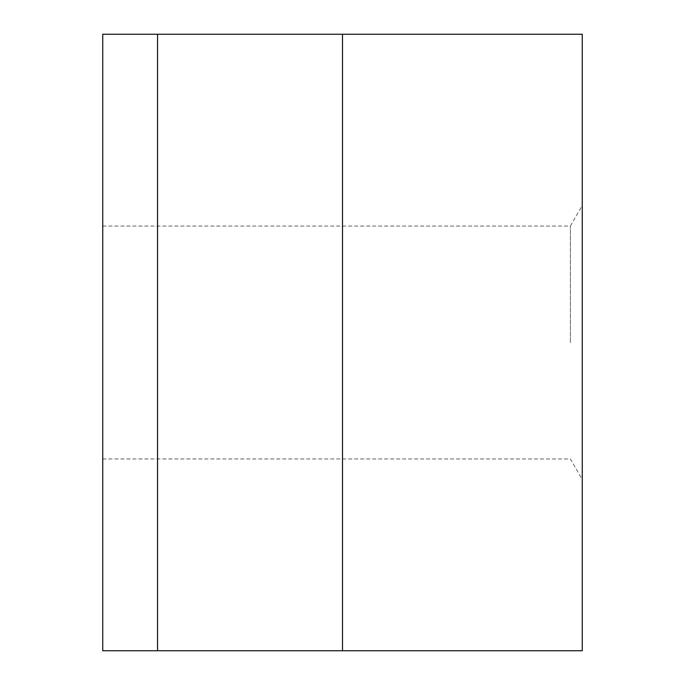 <?xml version="1.0" encoding="UTF-8"?>
<svg xmlns="http://www.w3.org/2000/svg" width="685" height="685" viewBox="0 0 685 685"><rect width="100%" height="100%" fill="white"/><g stroke="black" fill="none" stroke-linecap="round" stroke-linejoin="round"><path stroke-width="0.51" stroke-dasharray="3.42 2.57" d="M570.382 342.5L570.382 226.05L570.382 342.5M102.75 342.5L102.75 226.05L102.75 342.5M582.25 342.5L582.25 205.5L582.25 342.5M157.55 650.75L102.75 650.75L102.75 34.25L582.25 34.25L582.25 650.75L157.55 650.75L157.55 34.25M342.5 650.75L342.5 34.25M102.75 226.05L570.382 226.05L582.25 205.5M102.75 458.95L570.382 458.95L582.25 479.5"/><path stroke-width="1.03" d="M157.55 650.75L582.25 650.75L582.25 34.25L102.75 34.25L102.75 650.75L157.55 650.75L157.55 34.25M342.5 650.75L342.5 34.25"/></g></svg>
